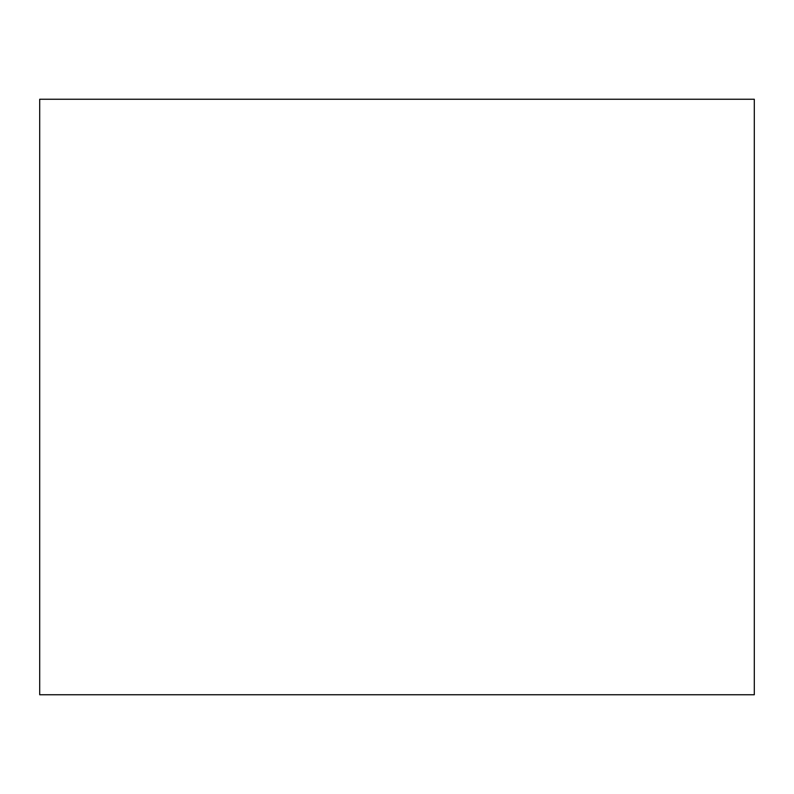 <?xml version="1.0" encoding="UTF-8"?>
<svg xmlns="http://www.w3.org/2000/svg" width="794" height="794" viewBox="0 0 794 794"><rect width="100%" height="100%" fill="white"/><g stroke="black" fill="none" stroke-linecap="round" stroke-linejoin="round"><path stroke-width="1.19" d="M754.3 694.75L39.7 694.75L39.7 99.25L754.3 99.25L754.3 694.75"/></g></svg>
